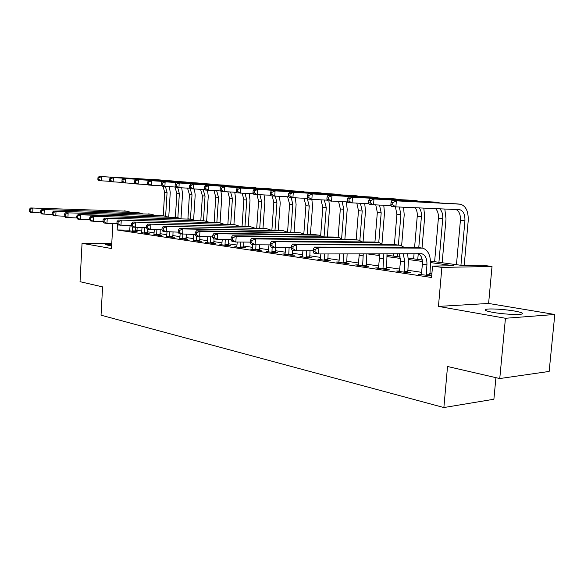 <?xml version="1.0" encoding="UTF-8"?>
<svg xmlns="http://www.w3.org/2000/svg" width="584" height="584" viewBox="0 0 584 584"><rect width="100%" height="100%" fill="white"/><g stroke="black" fill="none" stroke-linecap="round" stroke-linejoin="round"><path stroke-width="0.88" d="M514.088 310.958C504.342 309.264 489.509 308.403 486.027 309.33C483.647 310.067 486.019 311.089 493.137 312.411C502.685 314.119 517.92 315.039 521.519 314.126C524.045 313.36 521.57 312.301 514.088 310.958M111.727 244.258L105.361 244.638L111.632 245.922M430.51 261.15L463.061 265.581L482.771 265.253L492.02 266.486L441.876 267.392L432.547 266.078L453.564 265.735L430.539 262.574M488.604 303.454L438.453 306.41L505.445 318.273L499.758 378.549L549.15 371.439L554.8 314.484L488.604 303.454L492.02 266.486M495.918 377.666L493.889 399.244L443.869 407.544L101.039 315.192L102.587 286.897L80.037 281.692L82.045 243.316L111.486 248.528L112.865 223.526M505.445 318.273L554.8 314.484M111.77 243.477L82.045 243.316M129.831 230.162L117.136 229.957L431.554 277.488L432.547 266.078M431.868 273.838L429.685 273.516M421.721 272.341L407.617 270.253M399.828 269.1L386.44 267.122M378.819 265.997L366.102 264.121M358.642 263.019L346.553 261.231M339.246 260.15L327.748 258.457M320.594 257.398L309.644 255.777M302.629 254.741L292.212 253.208M285.335 252.186L275.4 250.718M268.655 249.726L259.187 248.324M252.565 247.346L243.543 246.017M237.038 245.054L228.424 243.783M222.044 242.842L213.824 241.623M207.554 240.696L199.699 239.535M193.538 238.63L186.033 237.52M179.982 236.622L172.806 235.564M166.856 234.688L160.001 233.673M154.139 232.804L147.584 231.841M141.824 230.987L135.539 230.249M129.736 230.782L133.802 231.607L137.138 231.651L135.59 231.425M141.671 232.563L145.861 233.417L149.219 233.461L147.621 233.22M153.986 234.403L158.308 235.279L161.68 235.323L160.038 235.075M166.695 236.294L171.156 237.213L174.55 237.25L172.842 236.994M179.814 238.257L184.42 239.199L187.829 239.236L186.07 238.973M193.37 240.279L198.129 241.258L201.553 241.287L199.735 241.009M207.378 242.367L205.437 242.353L212.299 243.382L215.737 243.404L213.861 243.126M221.869 244.528L219.854 244.521L226.95 245.579L230.41 245.594L228.468 245.309M236.863 246.762L234.775 246.755L242.119 247.857L245.594 247.864L243.586 247.565M252.383 249.076L250.222 249.076L257.829 250.215L261.318 250.215L259.23 249.908M268.472 251.47L266.224 251.478L274.108 252.66L277.604 252.653L275.444 252.332M285.145 253.96L282.809 253.967L290.985 255.193L294.497 255.179L292.255 254.843M302.439 256.529L300.008 256.544L308.498 257.821L312.017 257.792L309.695 257.449M320.397 259.201L317.871 259.223L326.682 260.552L330.208 260.515L327.799 260.157M339.048 261.982L336.421 262.012L345.582 263.384L349.108 263.34L346.604 262.968M358.445 264.866L355.7 264.902L365.226 266.333L368.76 266.275L366.153 265.888M378.622 267.859L375.753 267.91L385.674 269.399L389.207 269.333L386.491 268.925M399.631 270.983L396.638 271.049L406.968 272.597L410.494 272.516L407.669 272.093M421.524 274.232L418.392 274.312L431.693 275.86M431.707 275.684L429.736 275.392M438.453 306.41L441.876 267.392M117.136 229.957L117.45 224.227M499.758 378.549L447.526 366.497L443.869 407.544M376.198 253.763L379.271 254.179M387.17 255.252L400.325 257.04M408.391 258.143L422.269 260.026M422.444 261.457L408.428 259.537M400.507 258.442L387.214 256.617M379.454 255.551L366.84 253.821M136.984 230.271L137.138 227.548M132.254 231.373L132.393 226.913M129.67 230.987L130.093 225.599M135.7 227.526L135.627 231.629M40.683 212.89L30.499 212.35L29.2 211.072L30.091 211.196L30.171 209.43L29.28 209.306L29.2 211.072M29.28 209.306L30.711 207.955L126.655 211.167M30.711 207.955L126.553 211.16L130.305 212.182M30.171 209.43L32.93 208.262L32.726 212.671L30.091 211.196M132.167 230.877L135.503 230.928M169.397 186.719L170.243 192.589L168.761 216.971M163.25 215.73L164.659 192.209L163.024 186.318M165.644 216.08L167.068 192.435L165.418 186.508M110.493 181.361L98.944 180.66L97.871 179.361L98.805 179.441L98.893 177.748L97.959 177.675L97.871 179.361M97.959 177.675L99.163 176.456L159.352 179.901M99.163 176.456L163.264 180.405M98.893 177.748L101.507 176.645L101.273 180.865L98.805 179.441M144.27 233.177L144.474 227.68M141.605 232.775L142.022 227.636M147.737 229.286L147.657 233.439M52.297 214.532L41.756 213.978L40.464 212.678L41.384 212.81L41.471 211.014L40.551 210.882L40.464 212.678M40.551 210.882L41.975 209.51L138.671 212.664M41.975 209.51L138.569 212.664L142.387 213.715M41.471 211.014L44.274 209.824L44.056 214.313L41.384 212.81M144.182 232.673L147.533 232.717M156.665 235.038L156.855 229.804M153.913 234.622L154.322 229.76M160.228 229.862L160.074 235.301M64.328 216.226L53.4 215.657L52.115 214.343L53.064 214.481L53.159 212.649L52.21 212.518L52.115 214.343M52.21 212.518L53.626 211.116L151.066 214.211M53.626 211.116L150.964 214.204L154.855 215.299M53.159 212.649L56.006 211.444L55.779 216L53.064 214.481M156.57 234.527L159.943 234.564M169.455 236.958L169.63 232.016M166.623 236.527L167.017 231.979M173.025 232.067L172.886 237.228M76.774 217.971L65.445 217.401L64.174 216.065L65.153 216.204L65.247 214.35L64.269 214.211L64.174 216.065M64.269 214.211L65.678 212.773L163.863 215.81M65.678 212.773L163.761 215.803L167.718 216.941M65.247 214.35L68.138 213.116L67.905 217.759L65.153 216.204M169.36 236.432L172.755 236.476M181.719 187.866L182.529 193.757L180.989 218.628L176.981 217.452L80.709 214.846L80.468 219.569L77.92 219.204L76.657 217.847L77.672 217.993L77.774 216.102L76.752 215.963L76.657 217.847M175.397 217.226L176.857 193.37L174.915 187.004M177.872 217.525L179.346 193.611L177.711 187.61M122.706 182.427L110.77 181.704L109.712 180.383L110.675 180.471L110.77 178.755L109.807 178.667L109.712 180.383M109.807 178.667L111.004 177.427L171.543 180.887M111.004 177.427L175.558 181.405M110.77 178.755L113.413 177.631L113.179 181.916L110.675 180.471M194.414 189.055L195.195 194.961L193.625 219.818M187.917 218.817L189.435 194.567L187.537 188.165M190.472 219.131L191.997 194.815L190.019 188.296M135.313 183.529L122.983 182.785L121.939 181.441L122.932 181.529L123.027 179.784L122.034 179.704L121.939 181.441M122.034 179.704L123.224 178.441L184.113 181.901M123.224 178.441L188.238 182.442M123.027 179.784L125.713 178.646L125.472 183.004L122.932 181.529M207.495 190.245L208.254 196.202L206.648 221.197M200.823 220.54L202.4 195.808L200.56 189.369M203.466 220.752L205.042 196.056L203.123 189.501M148.351 184.661L135.597 183.894L134.568 182.537L135.597 182.624L135.7 180.85L134.67 180.77L134.568 182.537M134.67 180.77L135.846 179.478L197.085 182.945M135.846 179.478L201.319 183.5M135.7 180.85L138.423 179.69L138.167 184.121L135.597 182.624M182.668 238.936L182.821 234.33M179.733 238.498L180.142 233.972M186.23 234.374L186.121 239.214M89.673 219.788L80.468 219.569L77.672 217.993M76.752 215.963L78.161 214.496L177.083 217.46M78.161 214.496L80.709 214.846L77.774 216.102M182.566 238.411L185.975 238.44M220.964 191.362L221.737 197.487L220.073 222.796M214.138 222.322L215.781 197.085L213.992 190.61M216.868 222.402L218.504 197.341L216.642 190.742M161.834 185.836L148.635 185.048L147.621 183.668L148.686 183.763L148.796 181.96L147.73 181.865L147.621 183.668M147.73 181.865L148.898 180.558L210.466 184.026M148.898 180.558L214.817 184.602M148.796 181.96L151.563 180.777L151.292 185.281L148.686 183.763M196.312 240.988L196.472 236.33M193.282 240.528L193.8 234.476M199.874 236.783L199.786 241.272M103.047 221.664L90.841 221.066L89.593 219.694L90.644 219.847L90.746 217.92L89.695 217.774L89.593 219.694M89.695 217.774L91.089 216.277L190.742 219.161M91.089 216.277L190.639 219.161L194.735 220.387M90.746 217.92L93.732 216.642L93.477 221.453L90.644 219.847M196.217 240.447L199.64 240.477M210.422 243.105L210.685 236.907M207.291 242.63L207.794 236.878M213.999 238.863L213.912 243.397M131.356 225.621L118.121 225.008L116.909 223.599L118.048 223.76L118.158 221.767L117.019 221.606L116.909 223.599L106.967 223.402L104.229 223L103.003 221.613L104.091 221.767L104.2 219.81L103.105 219.657L103.003 221.613M103.105 219.657L104.492 218.124L204.867 220.927M104.492 218.124L204.758 220.92L208.933 222.197M104.2 219.81L107.237 218.504L106.967 223.402L104.091 221.767M210.32 242.557L213.759 242.579M225.008 245.295L225.256 239.418M221.774 244.806L222.27 239.389M228.716 239.447L228.519 245.587M117.019 221.606L118.399 220.044L219.474 222.752M118.399 220.044L219.372 222.745L223.621 224.073M118.158 221.767L121.246 220.438L120.961 225.424L118.048 223.76M224.906 244.732L228.366 244.754M240.112 247.558L240.338 242.046M236.761 247.054L237.243 242.024M243.813 242.068L243.637 247.864M146.358 227.716L132.546 227.096L131.349 225.658L132.531 225.826L132.648 223.796L131.466 223.628L131.349 225.658M131.466 223.628L132.831 222.037L234.6 224.636M132.831 222.037L234.491 224.636L238.827 226.023M132.648 223.796L135.787 222.438L135.495 227.519L132.531 225.826M240.002 246.988L243.477 247.003M255.748 249.901L255.945 244.806M252.273 249.383L252.77 244.462M259.435 244.82L259.296 250.215M161.958 229.892L147.526 229.257L146.358 227.804L147.577 227.979L147.701 225.906L146.475 225.731L146.358 227.804M146.475 225.731L147.825 224.103L250.266 226.592M147.825 224.103L250.156 226.592L254.573 228.037M147.701 225.906L150.891 224.526L150.592 229.702L147.577 227.979M255.639 249.324L259.121 249.332M234.761 192.246L235.644 198.816L233.921 224.555M227.877 224.168L229.592 198.399L227.862 191.902M230.702 224.234L232.403 198.669L230.6 192.034M175.784 187.048L162.118 186.238L161.126 184.836L162.228 184.931L162.337 183.099L161.235 183.004L161.126 184.836M161.235 183.004L162.388 181.668L224.278 185.135M162.388 181.668L228.76 185.734M162.337 183.099L165.148 181.901L164.87 186.478L162.228 184.931M249.171 193.581L250.018 200.181L248.229 226.322M242.068 226.088L243.849 199.757L242.192 193.231M244.981 226.154L246.762 200.035L245.017 193.377M190.231 188.303L176.076 187.471L175.105 186.048L176.244 186.15L176.353 184.281L175.215 184.186L175.105 186.048M175.215 184.186L176.353 182.821L238.549 186.289M176.353 182.821L243.156 186.909M176.353 184.281L179.208 183.062L178.923 187.719L176.244 186.15M264.056 194.968L264.866 201.597L263.004 228.205M256.726 228.081L258.588 201.166L256.989 194.611M259.741 228.14L261.596 201.451L259.924 194.764M205.196 189.603L190.523 188.742L189.574 187.303L190.749 187.406L190.873 185.508L189.691 185.405L189.574 187.303M189.691 185.405L190.815 184.018L253.295 187.479M190.815 184.018L258.04 188.121M190.873 185.508L193.771 184.259L193.472 189.004L190.749 187.406M279.451 196.406L280.211 203.057L278.269 230.264M271.881 230.147L273.83 202.619L272.239 195.954M274.998 230.206L276.94 202.918L275.334 196.202M220.716 190.953L205.488 190.063L204.568 188.603L205.787 188.705L205.911 186.77L204.692 186.668L204.568 188.603M204.692 186.668L205.794 185.252L268.552 188.705M205.794 185.252L273.436 189.377M205.911 186.77L208.853 185.508L208.546 190.333L205.787 188.705M295.373 197.896L296.095 204.568L294.066 232.403M287.569 232.125L289.591 204.123L287.62 196.801M290.781 232.352L292.81 204.429L291.233 197.633M236.812 192.348L221.007 191.435L220.11 189.946L221.38 190.056L221.511 188.092L220.241 187.982L220.11 189.946M220.241 187.982L221.329 186.537L284.335 189.982M221.329 186.537L289.365 190.676M221.511 188.092L224.497 186.8L224.176 191.713L221.38 190.056M271.947 252.332L272.151 247.266M268.355 251.792L268.998 244.871M275.619 247.718L275.509 252.653M178.193 232.147L163.097 231.505L161.951 230.03L163.228 230.213L163.352 228.103L162.075 227.921L161.951 230.03M162.075 227.921L163.41 226.249L266.501 228.621M163.41 226.249L266.399 228.614L270.888 230.132M163.352 228.103L166.601 226.687L166.287 231.965L163.228 230.213M271.83 251.748L275.327 251.74M311.856 199.451L312.535 206.13L310.411 234.637M303.841 233.629L305.906 205.678L304.008 198.312M307.118 234.586L309.243 205.999L307.235 198.465M253.522 193.8L237.104 192.851L236.235 191.34L237.557 191.457L237.688 189.45L236.374 189.34L236.235 191.34M236.374 189.34L237.433 187.866L300.672 191.297M237.433 187.866L305.863 192.019M237.688 189.45L240.732 188.136L240.389 193.143L237.557 191.457M288.752 254.858L289.102 247.747M285.014 254.296L285.656 247.74M292.431 250.193L292.328 255.186M195.093 234.491L179.295 233.848L178.178 232.352L179.507 232.534L179.638 230.381L178.31 230.198L178.178 232.352M178.31 230.198L179.624 228.483L283.342 230.724M179.624 228.483L182.945 228.943L283.24 230.716L287.817 232.301M179.638 230.381L182.945 228.943L182.617 234.33L179.507 232.534M288.627 254.259L292.139 254.244M328.901 200.954L329.558 207.751L327.332 236.958M320.682 235.418L322.806 207.291L320.988 199.881M324.032 236.922L326.259 207.619L324.339 200.042M270.881 195.304L253.806 194.326L252.982 192.793L254.347 192.91L254.493 190.866L253.12 190.756L252.982 192.793M253.12 190.756L254.157 189.245L317.601 192.662M254.157 189.245L320.689 192.91L322.952 193.421M254.493 190.866L257.581 189.53L257.23 194.633L254.347 192.91M306.177 257.471L306.505 250.762M302.308 256.887L302.928 250.762M310.024 250.755L309.768 257.814M212.707 236.929L196.158 236.286L195.078 234.761L196.458 234.958L196.596 232.761L195.217 232.563L195.078 234.761M195.217 232.563L196.509 230.811L297.168 232.454L300.826 232.899M196.509 230.811L199.969 231.286L300.716 232.899L305.374 234.564M196.596 232.761L199.969 231.286L199.618 236.783L196.458 234.958M306.053 256.858L309.571 256.843M346.378 201.874L347.203 209.43L344.867 239.382M338.114 237.535L340.319 208.963L338.589 201.517M341.618 238.681L343.896 209.306L342.063 201.677M288.934 196.866L271.166 195.859L270.377 194.297L271.801 194.421L271.947 192.34L270.523 192.224L270.377 194.297M270.523 192.224L271.531 190.676L335.15 194.078M271.531 190.676L338.362 194.341L340.669 194.866M271.947 192.34L275.086 190.968L274.721 196.173L271.801 194.421M324.273 260.187L324.573 253.938M320.251 259.581L320.85 253.945M328.091 253.923L327.872 260.537M231.082 239.469L217.336 239.345L213.737 238.819L212.686 237.279L214.131 237.484L214.277 235.235L212.832 235.038L212.686 237.279M212.832 235.038L214.102 233.235L315.178 234.702L318.974 235.169M214.102 233.235L217.708 233.739L318.864 235.162L323.616 236.914M214.277 235.235L217.708 233.739L217.336 239.345L214.131 237.484M324.142 259.566L327.668 259.537M364.723 203.575L365.496 211.174L363.051 241.915M356.182 239.812L358.481 210.693L356.839 203.217M359.861 240.447L362.197 211.05L360.445 203.385M307.717 198.487L289.211 197.45L288.459 195.866L289.941 195.998L290.095 193.873L288.613 193.749L288.459 195.866M288.613 193.749L289.591 192.165L353.349 195.545M289.591 192.165L356.7 195.815L359.05 196.37M290.095 193.873L293.292 192.472L292.905 197.779L289.941 195.998M343.071 263.004L343.596 253.872M338.895 262.384L339.735 253.887M347.13 253.857L346.684 263.369M250.266 242.119L235.827 242.017L232.06 241.469L231.052 239.9L232.556 240.119L232.709 237.819L231.206 237.615L231.052 239.9M231.206 237.615L232.447 235.768L333.902 237.046L337.837 237.52M232.447 235.768L236.206 236.286L337.734 237.52L339.253 237.695L342.567 239.36M232.709 237.819L236.206 236.286L235.827 242.017L232.556 240.119M342.939 262.377L346.465 262.333M383.768 205.349L384.491 212.985L381.965 243.908M374.928 242.134L377.33 212.488L375.782 204.991M378.768 242.594L381.184 212.861L379.534 205.159M327.274 200.173L307.987 199.107L307.279 197.494L308.819 197.633L308.98 195.465L307.439 195.333L307.279 197.494M307.439 195.333L308.388 193.72L372.249 197.071M308.388 193.72L375.738 197.348L378.133 197.932M308.98 195.465L312.236 194.034L311.834 199.451L308.819 197.633M362.62 265.939L363.255 253.806M358.269 265.289L359.299 253.814M366.84 253.792L366.241 266.319M270.312 244.878L255.12 244.806L251.193 244.236L250.229 242.637L251.799 242.864L251.967 240.52L250.39 240.301L250.229 242.637M250.39 240.301L251.594 238.411L353.364 239.469L357.459 239.973M251.594 238.411L255.529 238.951L357.357 239.973L358.875 240.148L362.277 241.907M251.967 240.52L255.529 238.951L255.12 244.806L251.799 242.864M362.481 265.297L366.007 265.238M403.551 207.203L404.208 214.861L401.631 245.689M393.441 256.106L393.638 253.704M394.39 244.63L396.901 214.357L395.441 206.824M397.419 256.646L397.66 253.69M398.383 245.076L400.901 214.737L399.354 207.021M347.655 201.933L327.536 200.838L326.879 199.195L328.478 199.334L328.646 197.122L327.047 196.983L326.879 199.195M327.047 196.983L327.952 195.333L391.871 198.655M327.952 195.333L395.514 198.947L397.952 199.553M328.646 197.122L331.96 195.662L331.544 201.188L328.478 199.334M382.958 268.99L383.6 258.748L383.192 253.733M378.432 268.312L379.454 258.164L379.184 253.748M387.017 253.726L386.593 269.385M291.285 247.755L275.29 247.718L271.188 247.12L270.268 245.499L271.91 245.74L272.086 243.338L270.443 243.112L270.268 245.499M270.443 243.112L271.604 241.17L373.629 242.002L377.884 242.521M271.604 241.17L275.714 241.732L377.782 242.521L379.301 242.696L382.79 244.565M272.086 243.338L275.714 241.732L275.29 247.718L271.91 245.74M382.812 268.333L386.345 268.268M404.143 272.173L404.807 261.712L403.216 253.668M399.427 271.465L400.5 261.114L399.23 253.682M407.669 253.653L408.34 261.676L407.778 272.575M313.25 250.755L296.387 250.762L292.095 250.142L291.233 248.499L292.949 248.74L293.132 246.295L291.409 246.054L291.233 248.499M291.409 246.054L292.533 244.054L394.733 244.638L399.164 245.178M292.533 244.054L296.84 244.645L399.054 245.178L400.58 245.353L404.157 247.346M293.132 246.295L296.84 244.645L296.387 250.762L292.949 248.74M403.989 271.494L407.515 271.421M426.218 275.487L426.919 264.808C427.152 258.792 425.459 255.098 421.831 253.733L318.484 253.952L313.98 253.303L313.185 251.631L314.98 251.887L315.17 249.383L313.367 249.127L313.185 251.631M421.305 274.75L422.422 264.18C422.692 259.062 421.385 255.536 418.509 253.617M313.367 249.127L314.447 247.076L318.952 247.696L422.765 248.12C428.24 250.156 430.802 255.704 430.444 264.756L429.861 275.911M314.447 247.076L416.735 247.382L421.356 247.944M315.17 249.383L318.952 247.696L318.484 253.952L314.98 251.887M426.057 274.794L429.583 274.706M423.801 208.087L424.699 216.81L422.035 247.996M421.283 256.792L421.02 259.858M413.625 258.851L414.071 253.631M414.603 247.375L417.239 216.299C417.48 212.788 416.801 209.926 415.209 207.707M417.764 259.413L418.254 253.617M418.764 247.623L421.4 216.693C421.648 213.05 420.925 210.109 419.232 207.889M368.913 203.765L347.903 202.633L347.305 200.962L348.976 201.108L349.152 198.852L347.48 198.706L347.305 200.962M347.48 198.706L348.341 197.02L412.275 200.297M348.341 197.02L416.078 200.604L418.56 201.246M349.152 198.852L352.524 197.363L352.079 202.998L348.976 201.108M444.826 209.006L446.015 218.839L442.168 262.734M434.62 261.712L438.387 218.314C438.657 214.014 437.701 210.773 435.525 208.597M438.92 262.296L442.723 218.73C442.993 214.226 441.964 210.912 439.642 208.78M391.112 205.678L369.146 204.509L368.606 202.809L370.351 202.962L370.533 200.655L368.789 200.509L368.606 202.809M368.789 200.509L369.606 198.772L433.503 202.006M369.606 198.772L437.474 202.327L440.007 203.006M370.533 200.655L373.972 199.129L373.512 204.889L370.351 202.962M391.046 202.385L390.849 204.736L392.674 204.889L392.864 202.538L391.046 202.385L391.813 200.604L460.469 204.203C465.981 206.006 468.558 211.591 468.193 220.949L464.192 265.559M456.462 264.683L460.404 220.416C460.666 214.744 459.185 211.101 455.958 209.488M460.937 265.289L464.915 220.847C465.156 214.62 463.448 210.904 459.791 209.692L395.879 206.867L391.331 206.466L390.849 204.736M391.813 200.604L455.6 203.794M392.864 202.538L396.368 200.984L395.879 206.867L392.674 204.889M124.195 210.868L126.553 211.16M164.659 192.209L167.068 192.435M158.994 179.872L161.403 180.069M136.138 212.357L138.569 212.664M148.453 213.897L150.964 214.204M161.169 215.481L163.761 215.803M176.857 193.37L179.346 193.611M171.185 180.857L173.667 181.055M189.435 194.567L191.997 194.815M183.756 181.872L186.318 182.077M202.4 195.808L205.042 196.056M196.72 182.916L199.363 183.128M174.302 217.117L176.981 217.452M215.781 197.085L218.504 197.341M210.101 183.996L212.824 184.215M187.866 218.81L190.639 219.161M201.896 220.562L204.758 220.92M216.408 222.373L219.372 222.745M231.425 224.249L234.491 224.636M246.981 226.191L250.156 226.592M229.592 198.399L232.403 198.669M223.913 185.106L226.731 185.34M243.849 199.757L246.762 200.035M238.177 186.26L241.09 186.493M258.588 201.166L261.596 201.451M252.93 187.449L255.938 187.69M273.83 202.619L276.94 202.918M268.18 188.676L271.29 188.931M289.591 204.123L292.81 204.429M283.963 189.953L287.182 190.209M263.099 228.205L266.399 228.614M305.906 205.678L309.243 205.999M300.3 191.267L303.636 191.537M279.816 230.293L283.24 230.716M322.806 207.291L326.259 207.619M317.229 192.632L320.689 192.91M297.168 232.454L300.716 232.899M340.319 208.963L343.896 209.306M334.771 194.049L338.362 194.341M315.178 234.702L318.864 235.162M358.481 210.693L362.197 211.05M352.977 195.516L356.7 195.815M333.902 237.046L337.734 237.52M377.33 212.488L381.184 212.861M371.869 197.042L375.738 197.348M359.255 255.339L363.226 255.894M353.364 239.469L357.357 239.973M396.901 214.357L400.901 214.737M391.499 198.626L395.514 198.947M379.454 258.164L383.6 258.748M373.629 242.002L377.782 242.521M400.5 261.114L404.807 261.712M394.733 244.638L399.054 245.178M422.422 264.18L426.919 264.808M416.735 247.382L421.246 247.944M417.239 216.299L421.4 216.693M411.902 200.268L416.078 200.604M438.387 218.314L442.723 218.73M433.124 201.976L437.474 202.327M460.404 220.416L464.915 220.847M455.228 203.758L459.754 204.123M486.027 309.33L485.91 310.615M420.874 253.609L421.831 253.733M458.966 209.619L459.791 209.692"/></g></svg>

